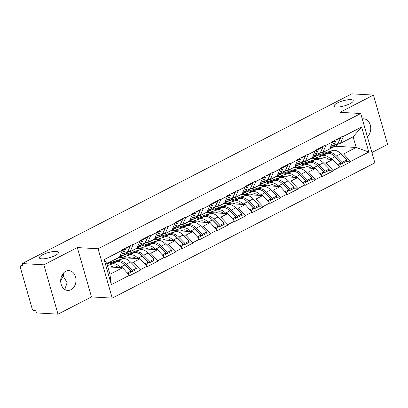 <?xml version="1.0" encoding="UTF-8"?>
<svg xmlns="http://www.w3.org/2000/svg" width="408" height="408" viewBox="0 0 408 408"><rect width="100%" height="100%" fill="white"/><g stroke="black" fill="none" stroke-linecap="round" stroke-linejoin="round"><path stroke-width="0.61" d="M336.498 107.044A9.93 2.621 164 0 1 334.142 106.08A9.93 2.621 164 0 1 339.976 101.822A9.93 2.621 164 0 1 350.88 99.639A9.93 2.621 164 0 1 353.236 100.603A9.93 2.621 164 0 1 347.402 104.861A9.93 2.621 164 0 1 336.498 107.044M60.69 280.587L63.189 276.104L62.103 275.023M41.733 258.835A9.93 2.621 164 0 1 39.377 257.871A9.93 2.621 164 0 1 45.206 253.613A9.93 2.621 164 0 1 56.11 251.43A9.93 2.621 164 0 1 58.466 252.394A9.93 2.621 164 0 1 52.637 256.652A9.93 2.621 164 0 1 41.733 258.835M64.076 272.452L63.189 276.104L67.131 282.611L64.806 289.456M70.987 289.726A9.93 7.65 -86.7 0 1 67.774 290.435A9.93 7.65 -86.7 0 1 60.761 282.188A9.93 7.65 -86.7 0 1 65.703 271.31A9.93 7.65 -86.7 0 1 68.916 270.606A9.93 7.65 -86.7 0 1 75.929 278.848A9.93 7.65 -86.7 0 1 70.987 289.726M371.902 152.521L387.6 144.437L373.447 95.09L351.813 93.84L22.226 263.563L43.86 264.812L58.007 314.16L91.484 296.922L112.231 298.115L374.87 162.874L360.718 113.521L98.078 248.768L112.231 298.115M58.007 314.16L36.373 312.91L35.756 310.753L34.175 310.661A2.326 1.351 -117.2 0 1 32.074 308.417L20.4 267.704A2.326 1.351 -117.2 0 1 20.818 265.72L22.583 264.807M335.065 146.243L356.179 147.456L368.796 152.046L361.621 127.01L343.368 136.41L343.24 135.976L332.571 141.474L332.693 141.902L329.817 148.813L322.963 152.342L320.535 152.204M368.796 152.046L350.543 161.446L350.666 161.874L345.974 161.604M311.753 158.243L332.872 159.462L339.997 167.372L350.666 161.874M339.874 166.938L333.02 170.468L333.142 170.901L328.45 170.631M294.229 167.27L315.348 168.484L322.473 176.394L333.142 170.901M322.351 175.965L315.496 179.494L315.619 179.923L310.927 179.653M276.706 176.292L297.82 177.511L304.949 185.421L315.619 179.923M304.822 184.987L297.973 188.516L298.095 188.95L293.403 188.68M259.182 185.319L280.296 186.532L287.426 194.443L298.095 188.95M287.298 194.014L280.449 197.538L280.571 197.972L275.879 197.701M241.658 194.341L262.772 195.559L269.897 203.47L280.571 197.972M269.775 203.036L262.92 206.565L263.048 206.994L258.351 206.723M224.13 203.363L245.249 204.581L252.374 212.492L263.048 206.994M252.251 212.058L245.397 215.587L245.524 216.021L240.827 215.75M206.606 212.389L227.725 213.603L234.85 221.513L245.524 216.021M234.727 221.085L227.873 224.614L227.996 225.043L223.304 224.772M189.083 221.411L210.202 222.63L217.326 230.54L227.996 225.043M217.204 230.107L210.35 233.636L210.472 234.07L205.78 233.799M171.559 230.438L192.678 231.652L199.803 239.562L210.472 234.07M199.68 239.134L192.826 242.663L192.948 243.091L188.256 242.821M154.035 239.46L175.154 240.679L182.279 248.589L192.948 243.091M182.152 248.156L175.302 251.685L175.425 252.119L170.733 251.848M136.512 248.487L157.626 249.701L164.756 257.611L175.425 252.119M164.628 257.183L157.779 260.707L157.901 261.14L153.209 260.87M118.988 257.509L140.102 258.728L147.227 266.638L157.901 261.14M147.104 266.205L140.255 269.734L140.377 270.167L135.686 269.892M107.829 266.898L122.579 267.75L129.703 275.66L140.377 270.167M129.581 275.227L111.328 284.631L104.147 259.595L122.4 250.196L119.529 257.101L106.891 263.609L109.941 274.258L122.579 267.75M332.693 141.902L325.839 145.432L325.717 145.003L315.047 150.496L315.17 150.929L308.315 154.459L308.193 154.025L297.524 159.523L297.646 159.951L290.792 163.481L290.669 163.052L279.995 168.545L280.123 168.978L273.268 172.507L273.146 172.074L262.471 177.572L262.599 178L255.745 181.529L255.622 181.096L244.948 186.594L245.07 187.027L238.221 190.556L238.099 190.123L227.424 195.616L227.547 196.049L220.697 199.578L220.57 199.145L209.901 204.643L210.023 205.076L203.174 208.6L203.046 208.172L192.377 213.665L192.499 214.098L185.645 217.627L185.523 217.194L174.854 222.691L174.976 223.12L168.121 226.649L167.999 226.221L157.325 231.713L157.452 232.147L150.598 235.676L150.476 235.243L139.801 240.74L139.929 241.169L133.074 244.698L132.952 244.27L122.278 249.762L122.4 250.196M302.812 161.65L307.698 161.935M323.345 162.838L326.017 162.991L332.872 159.462M326.017 162.991L333.02 170.468M325.839 145.432L322.963 152.342M285.289 170.677L290.175 170.957M305.822 171.86L308.494 172.013L315.348 168.484M315.17 150.929L312.293 157.84L305.439 161.369L303.011 161.226M308.494 172.013L315.496 179.494M308.315 154.459L305.439 161.369M267.76 179.699L272.651 179.984M288.298 180.882L290.97 181.04L297.82 177.511M297.646 159.951L294.77 166.862L287.915 170.391L285.488 170.253M290.97 181.04L297.973 188.516M290.792 163.481L287.915 170.391M250.237 188.726L255.127 189.006M270.774 189.909L273.447 190.062L280.296 186.532M280.123 168.978L277.246 175.889L270.392 179.413L267.964 179.275M273.447 190.062L280.449 197.538M273.268 172.507L270.392 179.413M232.713 197.747L237.604 198.028M253.251 198.931L255.923 199.084L262.772 195.559M262.599 178L259.723 184.911L252.868 188.44L250.441 188.297M255.923 199.084L262.92 206.565M255.745 181.529L252.868 188.44M215.189 206.774L220.075 207.055M235.727 207.958L238.394 208.111L245.249 204.581M245.07 187.027L242.194 193.933L235.345 197.462L232.917 197.324M238.394 208.111L245.397 215.587M238.221 190.556L235.345 197.462M197.666 215.796L202.552 216.077M218.204 216.98L220.871 217.132L227.725 213.603M227.547 196.049L224.67 202.96L217.821 206.489L215.388 206.346M220.871 217.132L227.873 224.614M220.697 199.578L217.821 206.489M180.142 224.823L185.028 225.104M200.68 226.006L203.347 226.16L210.202 222.63M210.023 205.076L207.147 211.981L200.297 215.511L197.865 215.373M203.347 226.16L210.35 233.636M203.174 208.6L200.297 215.511M162.619 233.845L167.504 234.126M183.151 235.028L185.824 235.181L192.678 231.652M192.499 214.098L189.623 221.009L182.769 224.538L180.341 224.395M185.824 235.181L192.826 242.663M185.645 217.627L182.769 224.538M145.09 242.867L149.981 243.153M165.628 244.05L168.3 244.208L175.154 240.679M174.976 223.12L172.1 230.03L165.245 233.56L162.817 233.422M168.3 244.208L175.302 251.685M168.121 226.649L165.245 233.56M127.566 251.894L132.457 252.175M148.104 253.077L150.776 253.23L157.626 249.701M157.452 232.147L154.576 239.057L147.721 242.582L145.294 242.444M150.776 253.23L157.779 260.707M150.598 235.676L147.721 242.582M111.909 261.023L114.934 261.197M130.58 262.099L133.253 262.257L140.102 258.728M139.929 241.169L137.052 248.079L130.198 251.609L127.77 251.466M133.253 262.257L140.255 269.734M133.074 244.698L130.198 251.609M22.619 264.935L21.262 265.628L22.843 265.72L22.226 263.563M21.262 265.628A2.326 1.351 -117.2 0 0 20.818 265.72M109.941 274.258L111.328 284.631M104.147 259.595L106.891 263.609M373.447 95.09L339.971 112.328L360.718 113.521M91.484 296.922L77.331 247.569L43.86 264.812M77.331 247.569L98.078 248.768M340.874 153.811L343.541 153.964L356.179 147.456L353.129 136.813L340.491 143.32L338.059 143.177M320.336 152.628L325.222 152.908M343.541 153.964L350.543 161.446M343.368 136.41L340.491 143.32M361.621 127.01L353.129 136.813M362.263 118.901A9.93 7.65 -86.7 0 1 363.686 118.815A9.93 7.65 -86.7 0 1 370.515 125.899A9.93 7.65 -86.7 0 1 367.389 136.787M107.442 265.547L112.174 263.991L116.499 261.763L109.334 264.114L110.797 263.364L117.963 261.013A12.724 7.385 62.8 0 1 119.773 260.788A12.724 7.385 62.8 0 1 126.194 264.267L132.253 270.428L136.578 268.199L130.519 262.038A12.724 7.385 62.8 0 0 124.098 258.565A12.724 7.385 62.8 0 0 122.288 258.784L106.947 263.818M124.348 264.634A10.399 6.033 62.8 0 1 125.638 265.786L131.697 271.947L136.022 269.719L136.578 268.199M112.174 263.991A12.724 7.385 62.8 0 1 113.99 263.767A12.724 7.385 62.8 0 1 120.411 267.245L120.804 267.648M116.499 261.763A12.724 7.385 62.8 0 1 118.315 261.543A12.724 7.385 62.8 0 1 124.736 265.016L130.79 271.177L130.234 272.702L128.199 273.748M110.282 267.041L113.128 266.108A10.399 6.033 62.8 0 1 114.607 265.929A10.399 6.033 62.8 0 1 118.422 267.51M120.115 255.689L121.808 254.816A12.724 7.385 62.8 0 1 119.641 257.173L115.316 259.401A12.724 7.385 -117.2 0 0 116.142 258.845M114.388 259.748A12.724 7.385 -117.2 0 0 115.316 259.401M121.808 254.816L124.476 249.161L122.385 250.237M124.154 248.798L124.476 249.161M127.413 272.916L130.79 271.177M129.938 245.82L130.264 246.182L127.597 251.838A12.724 7.385 -117.2 0 1 125.424 254.194L121.099 256.418A12.724 7.385 62.8 0 1 120.334 256.724M131.697 271.947L132.253 270.428M125.613 248.044L125.939 248.406L123.272 254.067A12.724 7.385 62.8 0 1 121.099 256.418M125.939 248.406L130.264 246.182M121.513 257.657L129.698 254.964L134.023 252.741L126.862 255.092L135.487 251.986A12.724 7.385 62.8 0 1 137.297 251.767A12.724 7.385 62.8 0 1 143.718 255.24L149.777 261.4L154.102 259.177L148.043 253.016A12.724 7.385 62.8 0 0 141.622 249.538A12.724 7.385 62.8 0 0 139.811 249.762L123.874 254.995M141.872 255.612A10.399 6.033 62.8 0 1 143.162 256.765L149.221 262.925L153.546 260.697L154.102 259.177M129.698 254.964A12.724 7.385 62.8 0 1 131.514 254.745A12.724 7.385 62.8 0 1 137.935 258.223L138.327 258.626M134.023 252.741A12.724 7.385 62.8 0 1 135.839 252.516A12.724 7.385 62.8 0 1 142.259 255.994L148.313 262.155L147.757 263.675L145.722 264.726M127.806 258.019L130.652 257.086A10.399 6.033 62.8 0 1 132.131 256.902A10.399 6.033 62.8 0 1 135.951 258.488M137.639 246.667L139.332 245.794A12.724 7.385 62.8 0 1 137.165 248.146L132.84 250.374A12.724 7.385 -117.2 0 0 133.666 249.824M131.911 250.726A12.724 7.385 -117.2 0 0 132.84 250.374M139.332 245.794L141.999 240.139L139.908 241.215M141.678 239.771L141.999 240.139M119.978 256.979L120.748 256.581M144.942 263.889L148.313 262.155M147.461 236.793L147.788 237.155L145.121 242.816A12.724 7.385 -117.2 0 1 142.953 245.167L138.628 247.396A12.724 7.385 62.8 0 1 137.858 247.702M149.221 262.925L149.777 261.4M143.137 239.022L143.463 239.384L140.796 245.04A12.724 7.385 62.8 0 1 138.628 247.396M143.463 239.384L147.788 237.155M139.036 248.63L147.227 245.942L151.552 243.714L144.386 246.07L145.845 245.315L153.01 242.964A12.724 7.385 62.8 0 1 154.821 242.74A12.724 7.385 62.8 0 1 161.242 246.218L167.3 252.379L171.625 250.15L165.566 243.989A12.724 7.385 62.8 0 0 159.145 240.516A12.724 7.385 62.8 0 0 157.335 240.735L141.398 245.968M159.395 246.59A10.399 6.033 62.8 0 1 160.686 247.738L166.744 253.898L171.069 251.675L171.625 250.15M147.227 245.942A12.724 7.385 62.8 0 1 149.037 245.723A12.724 7.385 62.8 0 1 155.458 249.196L155.856 249.599M151.552 243.714A12.724 7.385 62.8 0 1 153.362 243.494A12.724 7.385 62.8 0 1 159.783 246.968L165.842 253.128L165.286 254.653L163.246 255.704M145.335 248.992L148.175 248.059A10.399 6.033 62.8 0 1 149.654 247.88A10.399 6.033 62.8 0 1 153.474 249.461M155.162 237.64L156.856 236.768A12.724 7.385 62.8 0 1 154.688 239.124L150.363 241.352A12.724 7.385 -117.2 0 0 151.19 240.796M149.435 241.699A12.724 7.385 -117.2 0 0 150.363 241.352M156.856 236.768L159.528 231.112L157.432 232.188M159.202 230.75L159.528 231.112M137.501 247.952L138.271 247.559M162.466 254.867L165.842 253.128M164.985 227.771L165.311 228.133L162.644 233.789A12.724 7.385 -117.2 0 1 160.477 236.145L156.152 238.374A12.724 7.385 62.8 0 1 155.382 238.68M166.744 253.898L167.3 252.379M160.66 229.995L160.987 230.362L158.319 236.018A12.724 7.385 62.8 0 1 156.152 238.374M160.987 230.362L165.311 228.133M156.56 239.608L164.75 236.921L169.075 234.692L161.91 237.043L170.534 233.937A12.724 7.385 62.8 0 1 172.344 233.718A12.724 7.385 62.8 0 1 178.765 237.196L184.824 243.352L189.149 241.128L183.09 234.967A12.724 7.385 62.8 0 0 176.669 231.489A12.724 7.385 62.8 0 0 174.859 231.713L158.921 236.946M176.919 237.563A10.399 6.033 62.8 0 1 178.209 238.716L184.268 244.876L188.593 242.648L189.149 241.128M164.75 236.921A12.724 7.385 62.8 0 1 166.561 236.696A12.724 7.385 62.8 0 1 172.982 240.174L173.38 240.577M169.075 234.692A12.724 7.385 62.8 0 1 170.886 234.467A12.724 7.385 62.8 0 1 177.307 237.946L183.365 244.106L182.809 245.626L180.769 246.677M162.858 239.97L165.699 239.037A10.399 6.033 62.8 0 1 167.178 238.853A10.399 6.033 62.8 0 1 170.998 240.44M172.686 228.618L174.384 227.746A12.724 7.385 62.8 0 1 172.212 230.102L167.887 232.325A12.724 7.385 -117.2 0 0 168.713 231.775M166.964 232.677A12.724 7.385 -117.2 0 0 167.887 232.325M174.384 227.746L177.052 222.09L174.956 223.166M176.725 221.722L177.052 222.09M155.03 238.93L155.795 238.532M179.989 245.846L183.365 244.106M182.514 218.744L182.835 219.106L180.168 224.767A12.724 7.385 -117.2 0 1 178 227.118L173.675 229.347A12.724 7.385 62.8 0 1 172.91 229.653M184.268 244.876L184.824 243.352M178.189 220.973L178.51 221.335L175.843 226.991A12.724 7.385 62.8 0 1 173.675 229.347M178.51 221.335L182.835 219.106M174.083 230.581L182.274 227.894L186.599 225.665L179.433 228.021L180.892 227.266L188.057 224.915A12.724 7.385 62.8 0 1 189.868 224.696A12.724 7.385 62.8 0 1 196.294 228.169L202.348 234.33L206.672 232.101L200.619 225.94A12.724 7.385 62.8 0 0 194.193 222.467A12.724 7.385 62.8 0 0 192.382 222.686L176.445 227.919M194.443 228.541A10.399 6.033 62.8 0 1 195.738 229.694L201.792 235.85L206.117 233.626L206.672 232.101M182.274 227.894A12.724 7.385 62.8 0 1 184.084 227.674A12.724 7.385 62.8 0 1 190.505 231.147L190.903 231.55M186.599 225.665A12.724 7.385 62.8 0 1 188.409 225.446A12.724 7.385 62.8 0 1 194.83 228.924L200.889 235.079L200.333 236.604L198.293 237.655M180.382 230.943L183.223 230.01A10.399 6.033 62.8 0 1 184.702 229.832A10.399 6.033 62.8 0 1 188.522 231.412M190.21 219.591L191.908 218.719A12.724 7.385 62.8 0 1 189.74 221.075L185.416 223.304A12.724 7.385 -117.2 0 0 186.237 222.753M184.487 223.65A12.724 7.385 -117.2 0 0 185.416 223.304M191.908 218.719L194.575 213.063L192.479 214.144M194.249 212.701L194.575 213.063M172.553 229.908L173.318 229.51M197.513 236.819L200.889 235.079M200.037 209.722L200.359 210.084L197.691 215.74A12.724 7.385 -117.2 0 1 195.524 218.096L191.199 220.325A12.724 7.385 62.8 0 1 190.434 220.631M201.792 235.85L202.348 234.33M195.713 211.951L196.034 212.313L193.367 217.969A12.724 7.385 62.8 0 1 191.199 220.325M196.034 212.313L200.359 210.084M191.612 221.559L199.798 218.872L204.122 216.643L196.957 218.994L205.581 215.893A12.724 7.385 62.8 0 1 207.397 215.669A12.724 7.385 62.8 0 1 213.817 219.147L219.871 225.303L224.196 223.079L218.142 216.918A12.724 7.385 62.8 0 0 211.721 213.44A12.724 7.385 62.8 0 0 209.906 213.665L193.968 218.897M211.966 219.514A10.399 6.033 62.8 0 1 213.262 220.667L219.315 226.828L223.64 224.599L224.196 223.079M199.798 218.872A12.724 7.385 62.8 0 1 201.608 218.647A12.724 7.385 62.8 0 1 208.029 222.125L208.427 222.528M204.122 216.643A12.724 7.385 62.8 0 1 205.933 216.424A12.724 7.385 62.8 0 1 212.354 219.897L218.413 226.058L217.857 227.577L215.817 228.628M197.906 221.921L200.746 220.988A10.399 6.033 62.8 0 1 202.23 220.804A10.399 6.033 62.8 0 1 206.045 222.391M207.738 210.569L209.431 209.697A12.724 7.385 62.8 0 1 207.264 212.053L202.939 214.276A12.724 7.385 -117.2 0 0 203.76 213.726M202.011 214.628A12.724 7.385 -117.2 0 0 202.939 214.276M209.431 209.697L212.099 204.041L210.008 205.117M211.772 203.679L212.099 204.041M190.077 220.881L190.847 220.488M215.036 227.797L218.413 226.058M217.561 200.695L217.882 201.062L215.215 206.718A12.724 7.385 -117.2 0 1 213.047 209.075L208.723 211.298A12.724 7.385 62.8 0 1 207.958 211.604M219.315 226.828L219.871 225.303M213.236 202.924L213.557 203.286L210.89 208.942A12.724 7.385 62.8 0 1 208.723 211.298M213.557 203.286L217.882 201.062M209.136 212.532L217.321 209.845L221.646 207.621L214.481 209.972L215.944 209.217L223.11 206.866A12.724 7.385 62.8 0 1 224.92 206.647A12.724 7.385 62.8 0 1 231.341 210.12L237.395 216.281L241.72 214.052L235.666 207.896A12.724 7.385 62.8 0 0 229.245 204.418A12.724 7.385 62.8 0 0 227.434 204.638L211.492 209.87M229.49 210.492A10.399 6.033 62.8 0 1 230.785 211.645L236.839 217.806L241.164 215.577L241.72 214.052M217.321 209.845A12.724 7.385 62.8 0 1 219.132 209.625A12.724 7.385 62.8 0 1 225.553 213.098L225.95 213.501M221.646 207.621A12.724 7.385 62.8 0 1 223.457 207.397A12.724 7.385 62.8 0 1 229.882 210.875L235.936 217.036L235.38 218.555L233.34 219.606M215.429 212.894L218.27 211.961A10.399 6.033 62.8 0 1 219.754 211.783A10.399 6.033 62.8 0 1 223.569 213.364M225.262 201.547L226.955 200.675A12.724 7.385 62.8 0 1 224.788 203.026L220.463 205.255A12.724 7.385 -117.2 0 0 221.284 204.704M219.535 205.606A12.724 7.385 -117.2 0 0 220.463 205.255M226.955 200.675L229.622 195.014L227.531 196.095M229.301 194.652L229.622 195.014M207.601 211.859L208.371 211.461M232.56 218.77L235.936 217.036M235.084 191.673L235.406 192.035L232.739 197.691A12.724 7.385 -117.2 0 1 230.571 200.048L226.246 202.276A12.724 7.385 62.8 0 1 225.481 202.582M236.839 217.806L237.395 216.281M230.76 193.902L231.081 194.264L228.414 199.92A12.724 7.385 62.8 0 1 226.246 202.276M231.081 194.264L235.406 192.035M226.659 203.51L234.845 200.823L239.17 198.594L232.004 200.945L240.633 197.844A12.724 7.385 62.8 0 1 242.444 197.62A12.724 7.385 62.8 0 1 248.865 201.098L254.924 207.259L259.248 205.03L253.19 198.869A12.724 7.385 62.8 0 0 246.769 195.396A12.724 7.385 62.8 0 0 244.958 195.616L229.021 200.848M247.019 201.465A10.399 6.033 62.8 0 1 248.309 202.618L254.368 208.779L258.692 206.55L259.248 205.03M234.845 200.823A12.724 7.385 62.8 0 1 236.655 200.598A12.724 7.385 62.8 0 1 243.081 204.076L243.474 204.479M239.17 198.594A12.724 7.385 62.8 0 1 240.985 198.375A12.724 7.385 62.8 0 1 247.406 201.848L253.46 208.009L252.904 209.534L250.864 210.579M232.953 203.873L235.799 202.939A10.399 6.033 62.8 0 1 237.278 202.761A10.399 6.033 62.8 0 1 241.092 204.342M242.786 192.52L244.479 191.648A12.724 7.385 62.8 0 1 242.311 194.004L237.986 196.233A12.724 7.385 -117.2 0 0 238.808 195.677M237.058 196.579A12.724 7.385 -117.2 0 0 237.986 196.233M244.479 191.648L247.146 185.992L245.055 187.068M246.825 185.63L247.146 185.992M225.124 202.832L225.894 202.439M250.084 209.748L253.46 208.009M252.608 182.651L252.934 183.014L250.262 188.669A12.724 7.385 -117.2 0 1 248.095 191.026L243.77 193.249A12.724 7.385 62.8 0 1 243.005 193.555M254.368 208.779L254.924 207.259M248.283 184.875L248.61 185.237L245.937 190.898A12.724 7.385 62.8 0 1 243.77 193.249M248.61 185.237L252.934 183.014M244.183 194.483L252.368 191.796L256.693 189.572L249.528 191.923L258.157 188.817A12.724 7.385 62.8 0 1 259.967 188.598A12.724 7.385 62.8 0 1 266.388 192.071L272.447 198.232L276.772 196.008L270.713 189.847A12.724 7.385 62.8 0 0 264.292 186.369A12.724 7.385 62.8 0 0 262.482 186.594L246.544 191.826M264.542 192.443A10.399 6.033 62.8 0 1 265.832 193.596L271.891 199.757L276.216 197.528L276.772 196.008M252.368 191.796A12.724 7.385 62.8 0 1 254.184 191.576A12.724 7.385 62.8 0 1 260.605 195.055L260.998 195.458M256.693 189.572A12.724 7.385 62.8 0 1 258.509 189.348A12.724 7.385 62.8 0 1 264.93 192.826L270.983 198.987L270.428 200.506L268.393 201.557M250.476 194.851L253.322 193.917A10.399 6.033 62.8 0 1 254.801 193.734A10.399 6.033 62.8 0 1 258.616 195.32M260.309 183.498L262.002 182.626A12.724 7.385 62.8 0 1 259.835 184.977L255.51 187.206A12.724 7.385 -117.2 0 0 256.336 186.655M254.582 187.558A12.724 7.385 -117.2 0 0 255.51 187.206M262.002 182.626L264.67 176.965L262.579 178.046M264.348 176.603L264.67 176.965M242.648 193.81L243.418 193.412M267.607 200.721L270.983 198.987M270.132 173.624L270.458 173.986L267.791 179.648A12.724 7.385 -117.2 0 1 265.618 181.999L261.293 184.227A12.724 7.385 62.8 0 1 260.528 184.533M271.891 199.757L272.447 198.232M265.807 175.853L266.133 176.215L263.466 181.871A12.724 7.385 62.8 0 1 261.293 184.227M266.133 176.215L270.458 173.986M261.707 185.462L269.897 182.774L274.222 180.545L267.056 182.901L268.515 182.147L275.68 179.795A12.724 7.385 62.8 0 1 277.491 179.571A12.724 7.385 62.8 0 1 283.912 183.049L289.971 189.21L294.296 186.981L288.237 180.821A12.724 7.385 62.8 0 0 281.816 177.347A12.724 7.385 62.8 0 0 280.005 177.567L264.068 182.799M282.066 183.421A10.399 6.033 62.8 0 1 283.356 184.569L289.415 190.73L293.74 188.506L294.296 186.981M269.897 182.774A12.724 7.385 62.8 0 1 271.708 182.554A12.724 7.385 62.8 0 1 278.129 186.028L278.526 186.43M274.222 180.545A12.724 7.385 62.8 0 1 276.032 180.326A12.724 7.385 62.8 0 1 282.453 183.799L288.507 189.96L287.951 191.485L285.916 192.535M268 185.824L270.846 184.89A10.399 6.033 62.8 0 1 272.325 184.712A10.399 6.033 62.8 0 1 276.145 186.293M277.833 174.471L279.526 173.599A12.724 7.385 62.8 0 1 277.358 175.955L273.034 178.184A12.724 7.385 -117.2 0 0 273.86 177.628M272.105 178.531A12.724 7.385 -117.2 0 0 273.034 178.184M279.526 173.599L282.198 167.943L280.102 169.019M281.872 167.581L282.198 167.943M260.171 184.783L260.942 184.391M285.136 191.699L288.507 189.96M287.655 164.602L287.982 164.965L285.314 170.621A12.724 7.385 -117.2 0 1 283.147 172.977L278.822 175.205A12.724 7.385 62.8 0 1 278.052 175.506M289.415 190.73L289.971 189.21M283.33 166.826L283.657 167.193L280.99 172.849A12.724 7.385 62.8 0 1 278.822 175.205M283.657 167.193L287.982 164.965M279.23 176.44L287.421 173.752L291.745 171.523L284.58 173.874L293.204 170.768A12.724 7.385 62.8 0 1 295.015 170.549A12.724 7.385 62.8 0 1 301.435 174.027L307.494 180.183L311.819 177.959L305.76 171.799A12.724 7.385 62.8 0 0 299.339 168.32A12.724 7.385 62.8 0 0 297.529 168.545L281.591 173.777M299.589 174.394A10.399 6.033 62.8 0 1 300.88 175.547L306.938 181.708L311.263 179.479L311.819 177.959M287.421 173.752A12.724 7.385 62.8 0 1 289.231 173.528A12.724 7.385 62.8 0 1 295.652 177.006L296.05 177.409M291.745 171.523A12.724 7.385 62.8 0 1 293.556 171.299A12.724 7.385 62.8 0 1 299.977 174.777L306.036 180.938L305.48 182.458L303.44 183.508M285.529 176.802L288.369 175.868A10.399 6.033 62.8 0 1 289.848 175.685A10.399 6.033 62.8 0 1 293.668 177.271M295.356 165.449L297.05 164.577A12.724 7.385 62.8 0 1 294.882 166.933L290.557 169.157A12.724 7.385 -117.2 0 0 291.383 168.606M289.634 169.509A12.724 7.385 -117.2 0 0 290.557 169.157M297.05 164.577L299.722 158.921L297.626 159.997M299.395 158.554L299.722 158.921M277.695 175.761L278.465 175.364M302.66 182.677L306.036 180.938M305.179 155.576L305.505 155.938L302.838 161.599A12.724 7.385 -117.2 0 1 300.671 163.95L296.346 166.178A12.724 7.385 62.8 0 1 295.576 166.484M306.938 181.708L307.494 180.183M300.854 157.804L301.18 158.166L298.513 163.822A12.724 7.385 62.8 0 1 296.346 166.178M301.18 158.166L305.505 155.938M296.754 167.413L304.944 164.725L309.269 162.496L302.104 164.852L303.562 164.098L310.728 161.746A12.724 7.385 62.8 0 1 312.538 161.527A12.724 7.385 62.8 0 1 318.964 165L325.018 171.161L329.343 168.932L323.289 162.772A12.724 7.385 62.8 0 0 316.863 159.299A12.724 7.385 62.8 0 0 315.053 159.518L299.115 164.75M317.113 165.373A10.399 6.033 62.8 0 1 318.408 166.525L324.462 172.681L328.787 170.457L329.343 168.932M304.944 164.725A12.724 7.385 62.8 0 1 306.755 164.506A12.724 7.385 62.8 0 1 313.176 167.979L313.574 168.382M309.269 162.496A12.724 7.385 62.8 0 1 311.08 162.277A12.724 7.385 62.8 0 1 317.5 165.755L323.559 171.911L323.003 173.436L320.963 174.486M303.052 167.775L305.893 166.841A10.399 6.033 62.8 0 1 307.372 166.663A10.399 6.033 62.8 0 1 311.192 168.244M312.88 156.422L314.578 155.55A12.724 7.385 62.8 0 1 312.411 157.906L308.081 160.135A12.724 7.385 -117.2 0 0 308.907 159.584M307.158 160.482A12.724 7.385 -117.2 0 0 308.081 160.135M314.578 155.55L317.245 149.894L315.149 150.975M316.919 149.532L317.245 149.894M295.224 166.739L295.989 166.342M320.183 173.65L323.559 171.911M322.708 146.554L323.029 146.916L320.362 152.572A12.724 7.385 -117.2 0 1 318.194 154.928L313.869 157.156A12.724 7.385 62.8 0 1 313.104 157.463M324.462 172.681L325.018 171.161M318.383 148.782L318.704 149.144L316.037 154.8A12.724 7.385 62.8 0 1 313.869 157.156M318.704 149.144L323.029 146.916M314.282 158.391L322.468 155.703L326.793 153.474L319.627 155.825L328.251 152.725A12.724 7.385 62.8 0 1 330.067 152.5A12.724 7.385 62.8 0 1 336.488 155.978L342.541 162.134L346.866 159.911L340.813 153.75A12.724 7.385 62.8 0 0 334.392 150.272A12.724 7.385 62.8 0 0 332.576 150.496L316.639 155.729M334.637 156.346A10.399 6.033 62.8 0 1 335.932 157.498L341.986 163.659L346.31 161.43L346.866 159.911M322.468 155.703A12.724 7.385 62.8 0 1 324.278 155.479A12.724 7.385 62.8 0 1 330.699 158.957L331.097 159.36M326.793 153.474A12.724 7.385 62.8 0 1 328.603 153.255A12.724 7.385 62.8 0 1 335.024 156.728L341.083 162.889L340.527 164.409L338.487 165.459M320.576 158.753L323.416 157.82A10.399 6.033 62.8 0 1 324.895 157.636A10.399 6.033 62.8 0 1 328.715 159.222M330.409 147.4L332.102 146.528A12.724 7.385 62.8 0 1 329.934 148.884L325.61 151.108A12.724 7.385 -117.2 0 0 326.431 150.557M324.681 151.46A12.724 7.385 -117.2 0 0 325.61 151.108M332.102 146.528L334.769 140.872L332.678 141.948M334.443 140.51L334.769 140.872M312.747 157.712L313.512 157.315M337.707 164.628L341.083 162.889M340.231 137.527L340.553 137.894L337.885 143.55A12.724 7.385 -117.2 0 1 335.718 145.906L331.393 148.13A12.724 7.385 62.8 0 1 330.628 148.436M341.986 163.659L342.541 162.134M335.906 139.755L336.228 140.117L333.56 145.773A12.724 7.385 62.8 0 1 331.393 148.13M336.228 140.117L340.553 137.894M117.963 261.013L122.288 258.784M120.411 267.245L124.736 265.016M126.194 264.267L130.519 262.038M123.272 254.067L127.597 251.838M135.487 251.986L139.811 249.762M137.935 258.223L142.259 255.994M143.718 255.24L148.043 253.016M140.796 245.04L145.121 242.816M153.01 242.964L157.335 240.735M155.458 249.196L159.783 246.968M161.242 246.218L165.566 243.989M158.319 236.018L162.644 233.789M170.534 233.937L174.859 231.713M172.982 240.174L177.307 237.946M178.765 237.196L183.09 234.967M175.843 226.991L180.168 224.767M188.057 224.915L192.382 222.686M190.505 231.147L194.83 228.924M196.294 228.169L200.619 225.94M193.367 217.969L197.691 215.74M205.581 215.893L209.906 213.665M208.029 222.125L212.354 219.897M213.817 219.147L218.142 216.918M210.89 208.942L215.215 206.718M223.11 206.866L227.434 204.638M225.553 213.098L229.882 210.875M231.341 210.12L235.666 207.896M228.414 199.92L232.739 197.691M240.633 197.844L244.958 195.616M243.081 204.076L247.406 201.848M248.865 201.098L253.19 198.869M245.937 190.898L250.262 188.669M258.157 188.817L262.482 186.594M260.605 195.055L264.93 192.826M266.388 192.071L270.713 189.847M263.466 181.871L267.791 179.648M275.68 179.795L280.005 177.567M278.129 186.028L282.453 183.799M283.912 183.049L288.237 180.821M280.99 172.849L285.314 170.621M293.204 170.768L297.529 168.545M295.652 177.006L299.977 174.777M301.435 174.027L305.76 171.799M298.513 163.822L302.838 161.599M310.728 161.746L315.053 159.518M313.176 167.979L317.5 165.755M318.964 165L323.289 162.772M316.037 154.8L320.362 152.572M328.251 152.725L332.576 150.496M330.699 158.957L335.024 156.728M336.488 155.978L340.813 153.75M333.56 145.773L337.885 143.55"/></g></svg>
